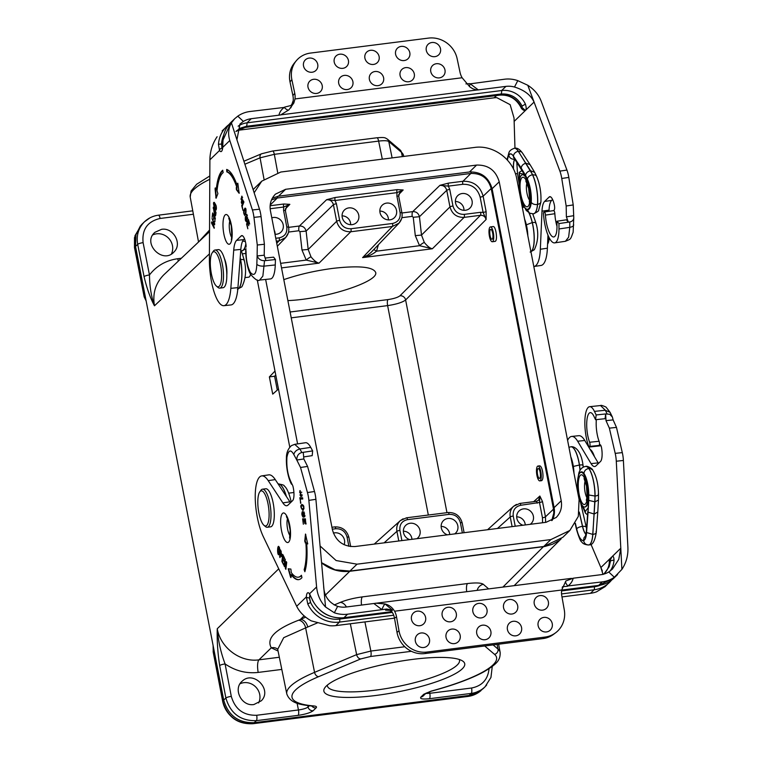 <?xml version="1.0" encoding="UTF-8"?>
<svg xmlns="http://www.w3.org/2000/svg" width="762" height="762" viewBox="0 0 762 762"><rect width="100%" height="100%" fill="white"/><g stroke="black" fill="none" stroke-linecap="round" stroke-linejoin="round"><path stroke-width="1.14" d="M213.208 651.348L222.733 701.088L223.714 700.078L213.112 645.528L213.208 651.348M278.721 568.823L217.246 628.745C218.17 640.718 220.78 652.453 225.085 663.94A4.486 0.895 169.2 0 0 219.666 665.569C217.713 652.777 216.903 640.509 217.246 628.745C220.475 647.786 240.354 662.607 258.966 659.835L279.321 657.254M277.292 390.087L274.606 376.238L269.377 376.904L272.72 394.125L278.482 389.03M269.377 376.904L274.996 371.075M209.426 253.879L154.476 305.791C150.381 298.294 146.914 288.569 144.066 276.644A4.486 0.962 -11.2 0 1 149.466 274.939C149.609 286.293 151.276 296.58 154.476 305.791C152.39 293.551 155.524 283.207 163.859 274.768M146.142 300.98L135.531 246.431L134.55 247.44L144.161 296.856L146.142 300.98L213.112 645.528M411.423 651.31L370.542 656.492L360.721 658.93L318.649 676.656A104.194 21.612 169 0 0 313.887 705.974C316.335 706.222 317.059 706.86 316.078 707.888L313.153 710.727C310.477 712.727 305.467 714.27 298.113 715.366L256.346 720.662C240.592 721.062 230.438 713.508 225.876 698.002L223.714 700.078C228.295 715.556 238.468 723.1 254.241 722.69L469.182 695.42L482.127 689.581M412.928 659.359A71.761 14.888 -11 0 1 462.534 660.949A71.761 14.888 -11 0 1 397.145 692.039A71.761 14.888 -11 0 1 324.86 687.715A71.761 14.888 -11 0 1 412.928 659.359M486.661 685.028L485.061 686.772C481.232 690.467 476.621 692.677 471.24 693.401L429.463 698.706C422.5 699.421 419.643 698.878 420.891 697.068L423.815 694.22L431.206 691.096A104.194 21.612 169 0 0 494.528 654.348L484.689 645.976M144.523 221.742L141.446 224.752L135.95 234.725L135.531 246.431L137.693 244.354C136.198 235.477 138.455 227.962 144.447 221.818L149.885 217.894M277.625 649.119A7.972 7.668 -52.4 0 0 271.291 647.814C266.1 638.413 275.206 629.221 298.599 620.23L305.657 617.163M327.384 685.086A67.275 13.954 169 0 0 327.412 685.905A67.275 13.954 169 0 0 396.126 686.819A67.275 13.954 169 0 0 459.496 660.235A67.275 13.954 169 0 0 459.21 659.463M313.887 705.974A4.486 3.553 -85 0 1 312.668 706.136C301.904 704.802 290.436 704.012 286.798 693.934A108.68 22.546 -11 0 1 314.563 672.36L356.635 654.625L370.865 651.053L404.812 646.748M318.649 676.656A4.486 3.124 67.1 0 1 314.563 672.36L305.629 627.898L283.712 637.67L277.711 649.31M253.917 704.526C241.544 706.726 232.629 688.743 242.297 681.085C253.632 670.169 272.567 689.781 261.318 700.783L253.917 704.526M161.554 229.333L154.991 232.267C141.732 243.135 162.858 264.785 174.107 251.87C182.537 243.735 173.345 227.247 161.554 229.333M198.539 242.021L209.54 230.048M402.326 156.61L401.45 152.286A4.486 4.324 130.4 0 0 400.05 149.904L403.574 155.581A108.68 22.546 169 0 0 401.45 152.286L388.772 141.503C387.401 140.589 384.019 140.456 378.628 141.103L274.32 154.334L260.061 157.829L244.878 164.23M317.287 622.945L307.734 627.021A7.972 5.544 66.9 0 0 300.466 619.382L304.086 615.848M283.807 279.635C298.847 274.463 315.239 270.7 332.984 268.357C358.826 265.443 373.056 266.795 375.656 272.415C379.152 281.702 324.831 299.142 287.884 300.599M551.736 520.617L553.822 512.959L553.507 509.14L491.185 188.519C488.147 178.213 481.374 173.193 470.849 173.46L462.982 181.28C473.412 181.013 480.127 185.985 483.137 196.205L486.108 211.484L486.108 219.494C485.261 216.627 483.384 215.227 480.46 215.303L464.106 217.38C456.809 217.561 452.095 214.074 449.971 206.912L446.751 190.329L419.452 216.713L413.252 217.275L412.194 216.37L401.869 217.684M401.955 212.989L412.747 211.617C416.233 211.541 418.471 213.246 419.452 216.713L421.5 235.077L424.329 242.478C427.368 246.221 430.044 248.317 432.368 248.764L419.557 245.707L415.3 235.639L413.252 217.275M288.284 233.039L285.693 237.544L279.054 240.849L276.339 241.202M401.603 218.665L399.012 223.161L392.373 226.476L350.777 231.753C343.491 231.934 338.776 228.448 336.652 221.294L333.423 204.702L306.124 231.096L308.181 249.45L311.01 256.861C314.049 260.594 316.725 262.69 319.049 263.138L306.238 260.09A4.982 1 140 0 1 311.01 256.861M373.875 249.46A4.982 0.667 -153.4 0 0 376.523 251.174C372.494 254.498 367.856 256.651 362.617 257.613L367.522 255.289L370.989 252.489L399.021 223.152M290.093 312.001L387.972 299.59C393.83 298.704 397.821 297.437 399.964 295.789L480.46 215.303A2.496 0.733 -97.2 0 0 480.641 212.293L483.108 212.407L486.108 219.494L405.622 299.971C402.403 302.419 396.402 304.295 387.62 305.61L291.236 317.84M494.195 241.506L495.338 241.268C497.862 239.973 495.748 225.847 493.138 226.571M540.706 480.774L541.849 480.546C543.077 479.136 543.316 476.079 542.563 471.373C541.792 467.792 540.82 465.953 539.648 465.839L537.924 466.058A7.477 2.21 -97.2 0 0 536.667 473.754A7.477 2.21 -97.2 0 0 539.801 480.889A7.477 2.21 -97.2 0 0 540.801 471.592A7.477 2.21 -97.2 0 0 537.924 466.058M536.362 501.377L538.515 500.301L539.867 496.033L542.487 501.548L545.459 516.827L545.621 522.361M270.119 205.74L283.826 204.006L289.855 204.349L283.655 207.026L270.139 208.731M336.423 203.787A2.496 0.514 -11 0 0 333.423 204.702C332.403 201.263 330.146 199.596 326.641 199.682L335.223 197.482A2.496 0.733 -97.2 0 0 335.051 200.501L336.423 203.787L339.652 220.37C341.347 226.095 345.119 228.886 350.958 228.743L392.544 223.466C398.164 222.161 400.688 218.57 400.126 212.693L396.907 196.11L396.973 192.643L335.051 200.501L326.641 199.682L299.418 226C302.914 225.914 305.143 227.619 306.124 231.096L299.923 231.658L298.866 230.743L288.55 232.058M397.154 189.633L403.174 189.976L396.973 192.643A2.496 0.733 -97.2 0 1 397.154 189.633L335.223 197.482M486.108 211.484A2.496 0.514 -11 0 1 483.108 212.407L480.136 197.129C477.545 188.347 471.773 184.071 462.81 184.299L448.37 186.128L439.96 185.309L448.551 183.109A2.496 0.733 -97.2 0 0 448.37 186.128L449.751 189.405L452.971 205.997C454.676 211.722 458.438 214.513 464.277 214.37L480.641 212.293M398.793 540.991L396.916 531.333C396.221 527.056 397.364 523.484 400.345 520.617L403.136 518.789M512.112 526.609L510.235 516.96C509.54 512.674 510.683 509.102 513.664 506.235L516.455 504.415M280.635 263.338L306.238 260.09L301.981 250.012L308.181 249.45L336.652 221.294A2.496 0.514 -11 0 1 339.652 220.37M452.971 205.997A2.496 0.514 -11 0 0 449.971 206.912L421.5 235.077L415.3 235.639M424.329 242.478A4.982 1 -40 0 0 419.557 245.707L376.523 251.174L378.409 244.716M344.119 544.735A8.725 8.134 45.9 0 0 342.671 536.229A8.725 8.134 45.9 0 0 334.613 532.838A8.725 8.134 45.9 0 0 333.365 533.095M454.647 533.905A8.725 8.134 45.9 0 0 455.362 533.343A8.725 8.134 45.9 0 0 457.038 523.494A8.725 8.134 45.9 0 0 447.932 518.465A8.725 8.134 45.9 0 0 443.227 520.837A8.725 8.134 45.9 0 0 447.399 534.819M416.871 538.696A8.725 8.134 45.9 0 0 417.586 538.134A8.725 8.134 45.9 0 0 419.262 528.285A8.725 8.134 45.9 0 0 410.156 523.256A8.725 8.134 45.9 0 0 405.46 525.628A8.725 8.134 45.9 0 0 409.632 539.61M542.563 522.751L542.458 517.75L539.486 502.472L520.827 505.263C515.207 506.568 512.683 510.159 513.236 516.036L515.217 526.218M530.19 524.323A8.725 8.134 45.9 0 0 530.914 523.761A8.725 8.134 45.9 0 0 532.59 513.902A8.725 8.134 45.9 0 0 523.484 508.873A8.725 8.134 45.9 0 0 518.779 511.254A8.725 8.134 45.9 0 0 522.951 525.237M542.487 501.548A2.496 0.514 169 0 1 539.486 502.472L539.867 496.033L533.676 501.672M462.182 193.519A8.725 8.134 45.9 0 0 457.476 195.901A8.725 8.134 45.9 0 0 457.972 207.559A8.725 8.134 45.9 0 0 469.611 208.407A8.725 8.134 45.9 0 0 471.287 198.549A8.725 8.134 45.9 0 0 462.182 193.519M348.863 207.893A8.725 8.134 45.9 0 0 344.157 210.274A8.725 8.134 45.9 0 0 344.653 221.933A8.725 8.134 45.9 0 0 356.292 222.78A8.725 8.134 45.9 0 0 357.969 212.922A8.725 8.134 45.9 0 0 348.863 207.893M386.629 203.102A8.725 8.134 45.9 0 0 381.933 205.483A8.725 8.134 45.9 0 0 382.429 217.141A8.725 8.134 45.9 0 0 394.068 217.989A8.725 8.134 45.9 0 0 395.745 208.131A8.725 8.134 45.9 0 0 386.629 203.102M285.302 210.807A2.496 0.514 169 0 0 285.379 210.636A2.496 0.514 169 0 0 283.588 210.483L283.655 207.026A2.496 0.733 -97.2 0 1 283.826 204.006M274.987 234.277A8.725 8.134 45.9 0 0 280.74 232.362A8.725 8.134 45.9 0 0 282.416 222.514A8.725 8.134 45.9 0 0 273.31 217.484A8.725 8.134 45.9 0 0 271.796 217.827M144.161 296.856L134.483 247.602A2.477 0.514 -11 0 1 134.55 247.44L134.979 235.734L141.446 224.761M152.762 234.906A14.04 13.087 -134.1 0 1 156.543 233.82A14.04 13.087 -134.1 0 1 169.888 239.763A14.04 13.087 -134.1 0 1 171.374 254.041M281.807 669.427L258.194 672.417C246.374 673.741 235.334 670.912 225.085 663.94L231.296 696.382C235.087 709.298 243.545 715.594 256.68 715.27A4.486 1.324 82.8 0 1 256.346 720.662L253.175 723.633C237.43 724.052 227.276 716.537 222.733 701.088A2.477 0.514 169 0 0 222.656 701.25L213.131 651.672M258.604 702.945A14.04 13.087 45.9 0 0 257.146 688.648A14.04 13.087 45.9 0 0 243.792 682.685A14.04 13.087 45.9 0 0 240.04 683.762M274.606 376.238L275.768 375.047M525.256 524.942A8.201 7.649 45.9 0 0 516.693 516.846M449.713 534.533A8.201 7.649 45.9 0 0 441.141 526.428M411.937 539.325A8.201 7.649 45.9 0 0 403.365 531.219M275.092 234.286A8.201 7.649 45.9 0 0 274.206 230.219M350.634 224.695A8.201 7.649 45.9 0 0 342.071 215.865M388.41 219.904A8.201 7.649 45.9 0 0 379.838 211.074M463.963 210.322A8.201 7.649 45.9 0 0 455.39 201.492M293.922 492.757A11.963 3.543 -97.2 0 0 293.16 492.585L288.703 493.157M289.884 501.796L291.236 501.968C289.169 493.214 286.817 487.851 284.169 485.918C284.397 485.232 282.407 484.565 278.178 483.927A22.927 6.887 -98.5 0 0 278.13 483.927A22.927 6.887 81.5 0 1 286.264 496.291M315.906 499.32L308.858 500.367L316.592 586.959C317.402 594.932 320.383 601.609 325.526 606.981L315.906 499.32A13.954 4.191 -98.5 0 0 314.506 491.509L307.581 466.43L300.533 467.477L296.789 460.019C296.77 455.933 298.456 453.428 301.838 452.523L312.649 450.913L310.734 447.38A23.46 7.049 -98.5 0 0 305.505 442.732L294.694 444.341L299.914 448.989C296.532 449.828 294.494 451.685 293.827 454.562C290.703 449.047 288.407 449.951 286.931 457.267C286.398 466.477 287.607 474.393 290.579 481.022L292.208 484.575A4.239 1.276 81.5 0 1 293.132 487.042A11.068 3.324 81.5 0 1 292.589 500.653L288.036 505.063A21.184 6.363 81.5 0 1 286.779 505.739A21.184 6.363 81.5 0 1 282.864 502.882L268.205 480.641A35.138 10.554 -98.5 0 0 261.709 475.907A35.138 10.554 -98.5 0 0 255.26 499.015A35.138 10.554 -98.5 0 0 263.3 536.648L296.685 606.276L306.334 596.922A8.725 2.619 81.5 0 1 307.4 592.998A8.725 2.619 81.5 0 1 309.496 593.846L312.315 599.58L309.782 594.884A2.496 2.01 -33.9 0 1 309.496 593.846L316.592 586.959M308.858 500.367A13.954 4.191 -98.5 0 0 307.457 492.557L300.533 467.477M300.085 491.89L301.609 496.386L299.904 490.614L300.733 496.433L300.085 491.89L301.781 492.3M302.885 510.369C300.609 507.663 300.238 505.701 301.79 504.501C303.981 505.044 304.438 506.997 303.171 510.359L301.781 508.654M304.543 512.997L303.905 513.036L304.39 517.007L303.676 511.816L303.028 516.026L303.676 515.645M304.228 515.788C304.81 512.769 303.647 511.378 303.19 517.255C301.733 515.303 301.476 513.417 302.419 511.578L302.343 511.578M302.695 512.778L302.419 511.578M302.6 512.797L303.028 516.026M305.781 524.008L305.41 518.865L302.619 518.827L303.343 524.237L303.095 520.046L304.086 520.065L304.876 523.675L304.4 520.065L305.257 520.084L306.086 523.961M307.591 543.954L306.686 543.544A45.101 13.554 81.5 0 1 304.857 571.719L304.152 569.69A42.605 12.802 -98.5 0 0 305.895 543.182L304.733 541.277L305.495 534.048L307.705 543.935M301.419 575.272A42.605 12.802 81.5 0 1 298.371 577.177A42.605 12.802 81.5 0 1 291.255 572.557L290.893 569.081L288.198 568.766L290.56 577.158L290.893 577.615L291.074 577.12L291.17 574.7A45.101 13.554 -98.5 0 0 298.733 579.644A45.101 13.554 -98.5 0 0 301.933 577.653L301.419 575.272M300.542 503.253L300.276 498.958L302.752 498.996L302.59 497.777L299.799 497.729L300.847 503.206M285.417 568.481L285.845 569.338L286.712 562.423L286.312 561.632L285.674 566.614L284.94 558.851L284.074 565.775L284.464 566.566L285.093 561.546L285.417 568.481L285.95 568.528M283.635 564.89L282.388 561.413L282.692 558.937L283.845 561.27L283.95 560.508L282.788 558.175L283.054 556.031L284.312 558.565L284.407 557.794L282.759 554.469L281.892 561.394L283.635 564.89M279.635 556.832L280.025 557.622L280.359 554.907L281.54 556.651L282.016 555.622L280.492 549.916L279.635 556.832L280.121 556.812M279.606 552.431L278.797 554.784C277.301 555.174 277.254 546.621 278.511 546.335C278.921 547.411 280.025 546.04 279.606 552.431M310.267 595.027C309.21 596.398 309.324 598.875 310.61 602.466L307.791 603.971L306.334 596.922A2.496 1.305 -177.2 0 0 309.496 597.837L310.61 602.466A27.413 25.556 45.9 0 0 339.623 619.077L392.354 612.391M393.687 615.21L339.442 622.097L335.813 625.612A29.899 27.88 -134.1 0 1 329.508 625.707L311.229 620.859C304.467 617.049 299.618 612.191 296.685 606.276M335.813 625.612L394.487 618.163M561.985 596.922L590.483 593.303A29.899 27.88 45.9 0 0 596.522 591.836L604.961 586.711M603.009 574.472L600.885 567.538L602.371 571.014M278.73 546.421L278.035 550.269M278.501 553.622L279.054 554.622M279.759 550.764L279.073 553.583L279.197 551.612C279.568 546.43 278.902 548.411 278.711 547.478C277.892 547.735 277.749 554.641 278.606 553.65M278.711 547.478L279.302 547.449M281.092 555.365L281.778 556.517M280.864 550.659L280.102 556.765M281.235 551.402L280.454 554.145L280.845 554.936L282.073 554.765L281.321 554.86M280.845 554.936L281.626 554.831L280.787 551.469M283.131 555.212L282.388 561.365M282.369 561.318L281.892 561.394M286.683 562.375L285.693 566.652M285.302 559.594L284.569 565.747M285.807 566.633L285.893 568.414M302.743 498.919L300.276 498.958M300.285 497.738L300.447 498.929M298.371 577.177L298.837 577.11A42.605 12.802 -98.5 0 0 301.495 575.634M291.065 577.196L288.569 568.814M298.971 579.596A45.101 13.554 81.5 0 1 291.636 574.624L291.17 574.7M306.686 543.544L307.791 543.763M305.8 534.61L305.21 541.211L306.362 543.106A42.605 12.802 81.5 0 1 304.629 569.624L305.086 570.948M304.152 569.69L304.629 569.624M303.105 518.827L303.257 520.027M303.095 520.046L304.562 520.046M304.4 520.065L305.257 520.084M303.971 511.883L303.771 513.178M304.952 515.503L304.81 516.541M302.552 511.731L302.352 512.978M302.79 515.941L303.419 517.112M302.057 504.492L301.438 506.254M302.343 505.72L303.647 506.12M304.019 508.568L303.381 509.026M302.724 509.102L303.038 509.083C304.076 507.168 303.714 506.073 301.942 505.778C300.761 506.511 301.019 507.625 302.724 509.102M302.171 494.881L301.866 496.224M300.171 490.604L299.599 492.357M299.99 494.957L300.704 496.195M291.513 484.089L292.227 484.603L291.789 484.051M303.657 456.914L312.191 455.647L312.649 450.913M307.581 466.43L303.838 458.972L296.789 460.019M303.838 458.972L303.247 452.314M290.512 502.672A21.184 6.363 81.5 0 1 289.912 501.834L275.263 479.593A35.138 10.554 -98.5 0 0 268.757 474.859L261.709 475.907M394.583 611.21L561.699 590.007A17.945 16.897 -126.8 0 0 561.784 595.808L564.28 609.857A24.917 23.47 -126.8 0 1 555.603 632.803A24.917 23.47 -126.8 0 1 544.982 637.08L542.973 638.585L424.92 653.558A24.917 23.47 -126.8 0 1 397.002 632.327L399.012 630.822L396.516 616.772A17.945 16.897 53.2 0 0 394.583 611.21C392.268 607.409 389.068 604.98 384.991 603.923A4.982 0.686 -65 0 0 381.867 609.571L373.856 603.504L346.196 607.009A22.422 20.907 -134.1 0 1 337.633 606.371L334.337 612.772A29.899 27.88 45.9 0 0 347.586 614.191L343.967 617.706L391.801 611.638M334.337 612.772L325.526 606.981M561.699 590.007L565.88 580.977L573.186 578.215C572.424 581.435 570.652 584.025 567.871 585.978L602.247 581.882L598.627 585.397L613.858 578.158M567.538 586.292L563.651 586.578L562.175 587.712M397.002 632.327L394.506 618.277A17.945 16.897 53.2 0 0 392.878 613.315L390.134 610.314L385.582 610.172L386.667 609.029L347.586 614.191M542.973 638.585A24.917 23.47 53.2 0 0 553.593 634.308L555.603 632.803M544.982 637.08L426.93 652.053L424.92 653.558M399.012 630.822A24.917 23.47 53.2 0 0 426.93 652.053M472.84 611.553A7.477 7.039 -126.8 0 1 478.631 603.39A7.477 7.039 -126.8 0 1 487.013 609.752A7.477 7.039 -126.8 0 1 481.222 617.915A7.477 7.039 -126.8 0 1 472.84 611.553M552.269 623.773A7.477 7.039 -126.8 0 1 546.478 631.936A7.477 7.039 -126.8 0 1 538.105 625.564A7.477 7.039 -126.8 0 1 543.897 617.401A7.477 7.039 -126.8 0 1 552.269 623.773M548.392 601.97A7.477 7.039 -126.8 0 1 542.601 610.133A7.477 7.039 -126.8 0 1 534.229 603.761A7.477 7.039 -126.8 0 1 540.02 595.598A7.477 7.039 -126.8 0 1 548.392 601.97M521.579 627.659A7.477 7.039 -126.8 0 1 515.788 635.832A7.477 7.039 -126.8 0 1 507.416 629.46A7.477 7.039 -126.8 0 1 513.207 621.297A7.477 7.039 -126.8 0 1 521.579 627.659M517.703 605.857A7.477 7.039 -126.8 0 1 511.912 614.029A7.477 7.039 -126.8 0 1 503.539 607.657A7.477 7.039 -126.8 0 1 509.33 599.494A7.477 7.039 -126.8 0 1 517.703 605.857M476.717 633.355A7.477 7.039 -126.8 0 1 482.508 625.183A7.477 7.039 -126.8 0 1 490.89 631.555A7.477 7.039 -126.8 0 1 485.099 639.718A7.477 7.039 -126.8 0 1 476.717 633.355M415.338 641.137A7.477 7.039 53.2 0 0 423.71 647.51A7.477 7.039 53.2 0 0 429.501 639.347A7.477 7.039 53.2 0 0 421.129 632.974A7.477 7.039 53.2 0 0 415.338 641.137M411.461 619.335A7.477 7.039 53.2 0 0 419.833 625.707A7.477 7.039 53.2 0 0 425.625 617.544A7.477 7.039 53.2 0 0 417.252 611.172A7.477 7.039 53.2 0 0 411.461 619.335M446.027 637.242A7.477 7.039 53.2 0 0 454.4 643.614A7.477 7.039 53.2 0 0 460.191 635.451A7.477 7.039 53.2 0 0 451.818 629.079A7.477 7.039 53.2 0 0 446.027 637.242M442.151 615.448A7.477 7.039 53.2 0 0 450.523 621.811A7.477 7.039 53.2 0 0 456.314 613.648A7.477 7.039 53.2 0 0 447.942 607.276A7.477 7.039 53.2 0 0 442.151 615.448M375.78 603.19L384.991 603.923L392.43 610.152L391.487 611.276M573.186 578.215L600.856 574.71A22.422 20.907 45.9 0 0 608.762 571.976L614.324 577.253A29.899 27.88 -134.1 0 1 602.247 581.882M571.471 578.368L373.856 603.504M323.65 585.911C323.926 595.808 328.593 602.637 337.633 606.371M616.287 461.22L623.392 460.467L627.907 547.468C628.231 555.498 626.231 562.804 621.897 569.385L616.287 461.22A13.954 4.067 -96 0 0 615.201 453.361L609.362 428.149L606 420.643L605.657 413.947L609.733 414.28L612.381 417.024L613.115 419.891L606 420.643M596.351 419.614A17.478 5.105 -96 0 0 599.103 441.265L589.617 442.255A17.478 5.105 -96 0 1 586.711 423.577A17.478 5.105 -96 0 1 590.264 412.642A17.478 5.105 -96 0 1 593.846 416.138L595.57 419.7L605.057 418.7L605.657 413.947L596.17 414.947L594.446 411.394A23.46 6.848 -96 0 0 589.636 406.689A23.46 6.848 -96 0 0 584.854 421.767A23.46 6.848 -96 0 0 589.016 447.046L600.97 445.76M599.103 441.265A2.496 0.724 84 0 1 599.513 443.665A2.496 0.724 84 0 1 599.161 445.408L599.751 444.837A4.239 1.238 84 0 1 600.008 444.703A4.239 1.238 84 0 1 601.542 447.77A11.068 3.229 84 0 1 600.551 461.429L595.998 465.849A21.184 6.182 84 0 1 594.684 466.525A21.184 6.182 84 0 1 591.074 463.629L577.663 441.227A35.138 10.249 -96 0 0 571.671 436.435A35.138 10.249 -96 0 0 567.604 440.379M590.969 544.297L600.885 567.538L610.676 558.032M589.617 442.255A2.496 0.724 84 0 1 590.036 444.656A2.496 0.724 84 0 1 589.683 446.399L589.016 447.046M595.57 419.7L596.17 414.947M579.787 500.167L579.168 499.872M579.987 470.44A23.708 6.915 -96 0 0 579.377 465.02L579.472 465.01A23.708 6.915 84 0 1 580.072 470.287M582.968 506.273L585.283 511.54L587.997 507.949M585.283 511.54L582.892 506.197M587.55 514.883L585.483 513.188L585.273 511.626M579.834 472.964A18.145 5.296 84 0 1 583.921 473.431C584.311 470.687 585.93 469.04 588.797 468.478L588.883 468.468A22.908 6.687 84 0 1 595.084 496.052L592.846 534.429A20.593 6.01 84 0 1 588.95 544.925A24.879 7.258 84 0 1 588.588 544.992A24.879 7.258 84 0 1 588.54 544.992M583.921 473.431A17.974 5.248 84 0 1 588.769 494.986L595.084 496.052C597.837 495.652 598.894 494.967 598.256 493.986M575.186 523.665L576.539 529.552C578.958 537.601 580.701 541.734 581.777 541.944C582.682 543.639 584.921 544.659 588.493 545.001A24.879 7.258 -96 0 0 588.855 544.935A20.593 6.01 -96 0 0 592.75 534.438L594.941 501.844L598.446 500.062M578.825 474.688L578.901 472.916C580.149 469.097 582.378 466.944 585.597 466.449A23.079 6.734 -96 0 1 588.797 468.478A22.908 6.687 -96 0 1 594.989 496.062L594.941 501.844L588.731 500.386L588.073 512.169L594.265 514.036L597.789 511.997L596.275 532.371C594.932 540.925 592.646 545.097 589.426 544.849L588.855 544.935C585.968 544.944 584.216 543.477 583.587 540.525A19.945 5.82 84 0 1 576.653 528.933L575.367 523.351M588.073 512.169L586.559 532.514L592.846 534.429C595.598 533.991 596.665 533.019 596.046 531.514M582.825 465.439C583.359 464.906 582.235 464.763 579.472 465.01A22.927 6.687 84 0 0 570.928 446.789A22.927 6.687 84 0 0 570.881 446.799M588.493 545.001L589.426 544.849M598.446 499.986L598.494 494.509C598.341 484.194 596.408 476.05 592.703 470.03L590.426 468.554L588.883 468.468A23.079 6.734 84 0 0 585.692 466.439A23.079 6.734 84 0 0 585.645 466.439M584.673 507.006L585.149 506.949A17.44 5.086 -96 0 0 588.54 498.881L588.655 496.043C588.569 486.308 586.997 478.917 583.921 473.859L582.587 472.554L581.025 472.307A17.44 5.086 -96 0 0 579.939 472.869A17.44 5.086 -96 0 0 577.672 488.975A17.44 5.086 -96 0 0 582.74 506.044A17.44 5.086 -96 0 0 584.673 507.006A17.44 5.086 -96 0 0 587.912 489.128A17.44 5.086 -96 0 0 581.025 472.307M583.921 473.859L583.921 473.516A18.05 5.267 -96 0 0 580.168 472.669M588.655 496.043L588.731 496.138A17.869 5.22 -96 0 0 583.921 473.516M588.454 499.662L588.731 496.138M588.464 499.643L588.045 512.131L588.693 500.348M587.816 511.292L586.321 531.924L588.045 512.131M585.597 535.819L583.987 537.762L583.578 540.429A15.564 4.543 -96 0 0 586.53 532.467M571.233 459.086L573.319 466.449A17.888 5.22 -96 0 0 570.833 457.01M583.016 465.172C581.015 449.637 574.129 446.094 570.928 446.789L570.833 446.799A22.927 6.687 -96 0 1 579.377 465.02L573.348 466.439A18.774 5.477 84 0 1 573.976 473.164M623.392 460.467A13.954 4.067 -96 0 0 622.306 452.618L616.477 427.396L613.115 419.891M598.513 463.41A21.184 6.182 84 0 1 598.18 462.886L584.778 440.484A35.138 10.249 -96 0 0 578.787 435.693L571.671 436.435M609.362 428.149L616.477 427.396M612.2 556.555L620.801 548.211L618.754 559.403L612.4 569.128L608.762 571.976M604.409 573.386L609.171 566.766L610.505 560.822L610.038 560.413L612.115 556.641C613.181 555.822 613.82 556.955 614.029 560.032A22.422 20.907 -134.1 0 1 610.01 571.157M614.324 577.253L621.897 569.385M565.775 581.073A4.982 1.8 -131.7 0 0 567.871 585.978M562.442 586.778L563.651 586.578M386.667 609.029L392.43 610.152M561.594 590.921L594.284 586.769A27.413 25.556 45.9 0 0 600.561 585.13M310.048 595.312A6.229 1.876 -98.5 0 0 309.496 597.837M610.038 560.413L609.505 561.784A19.936 18.583 -134.1 0 1 604.666 573.167M267.291 527.266L270.596 526.847A19.183 5.686 -97.2 0 0 271.758 526.237A19.183 5.686 -97.2 0 0 273.52 505.025A19.183 5.686 -97.2 0 0 265.767 488.775L262.461 489.194A19.183 5.686 82.8 0 1 270.215 505.444A19.183 5.686 82.8 0 1 268.453 526.656A19.183 5.686 82.8 0 1 267.291 527.266A19.183 5.686 82.8 0 1 265.424 526.552L263.957 525.304A17.688 5.239 -97.2 0 0 266.757 525.399A17.688 5.239 -97.2 0 0 267.881 503.139A17.688 5.239 -97.2 0 0 259.728 491.928A17.688 5.239 -97.2 0 0 258.261 509.073A17.688 5.239 -97.2 0 0 263.957 525.304M259.728 491.928L260.833 490.357A19.183 5.686 82.8 0 1 262.461 489.194M590.264 449.647A19.183 5.686 82.8 0 1 591.845 452.295M594.446 456.648A17.688 5.239 -97.2 0 0 590.817 449.932L590.026 449.256M540.153 472.221A4.982 1.476 -97.2 0 0 538.239 468.535A4.982 1.476 -97.2 0 0 537.401 473.659A4.982 1.476 -97.2 0 0 539.486 478.422A4.982 1.476 -97.2 0 0 540.153 472.221M489.423 236.21A7.477 2.21 82.8 0 1 490.423 226.914A7.477 2.21 82.8 0 1 493.557 234.048A7.477 2.21 82.8 0 1 492.309 241.745A7.477 2.21 82.8 0 1 489.423 236.21M547.621 243.04A19.183 5.686 -97.2 0 0 548.516 236.401M549.288 237.992A17.688 5.239 82.8 0 1 547.573 244.126M490.071 235.582A4.982 1.476 82.8 0 1 490.738 229.381A4.982 1.476 82.8 0 1 492.833 234.144A4.982 1.476 82.8 0 1 491.995 239.268A4.982 1.476 82.8 0 1 490.071 235.582M522.722 205.816L522.199 202.644L521.389 202.654M250.555 274.253A11.963 3.543 82.8 0 1 248.679 277.168L245.059 277.625M242.554 253.832L245.669 253.441A11.963 3.543 82.8 0 1 245.821 253.432M226.809 274.52A11.963 3.543 -97.2 0 0 226.143 265.357A11.963 3.543 -97.2 0 0 225.152 261.471M214.96 250.05L218.265 249.631A19.183 5.686 82.8 0 1 226.324 267.948A19.183 5.686 82.8 0 1 223.095 287.703L219.789 288.122A19.183 5.686 -97.2 0 0 223.018 268.367A19.183 5.686 -97.2 0 0 214.96 250.05A19.183 5.686 -97.2 0 0 213.798 250.66A19.183 5.686 -97.2 0 0 213.331 251.212L212.227 252.784A17.688 5.239 82.8 0 1 212.655 252.279A17.688 5.239 82.8 0 1 221.256 269.453A17.688 5.239 82.8 0 1 216.465 286.15A17.688 5.239 82.8 0 1 210.76 269.919A17.688 5.239 82.8 0 1 212.227 252.784M216.465 286.15L217.922 287.398A19.183 5.686 -97.2 0 0 219.789 288.122M521.989 205.702L523.656 206.131M528.961 212.922A23.708 7.125 81.5 0 1 532.238 222.571L532.333 222.561A23.708 7.125 -98.5 0 0 529.104 212.998M527.837 235.81A17.993 5.41 -98.5 0 0 526.38 224.819L532.238 222.571A22.927 6.887 81.5 0 1 531.562 251.174L531.657 251.165A22.927 6.887 -98.5 0 0 532.333 222.561C535.086 222.228 536.238 222.523 535.781 223.428M521.941 170.564L519.179 172.422L519.617 179.708M519.646 179.556L519.465 173.088M519.494 173.126L524.294 174.479M526.399 209.064A18.44 5.544 -98.5 0 0 527.304 209.607A18.145 5.458 -98.5 0 0 531.228 202.349C532.476 204.054 534.562 204.768 537.477 204.521L537.572 204.511A22.908 6.887 -98.5 0 0 532.619 174.727L518.36 151.276A20.593 6.191 -98.5 0 0 514.407 148.285A20.593 6.191 -98.5 0 0 514.36 148.295M531.228 202.349A17.974 5.401 -98.5 0 0 527.352 179.06C527.942 176.813 529.666 175.374 532.524 174.736L535.41 175.089L536.553 176.213L534.686 172.383M509.016 152.429L508.968 152.524C509.578 150.752 511.369 149.342 514.312 148.304A20.593 6.191 81.5 0 1 518.265 151.286L530.571 170.726L534.676 172.355M527.304 209.607L529.447 213.141L533.4 213.836A23.079 6.934 81.5 0 0 537.477 204.521A22.908 6.887 81.5 0 0 532.524 174.736L530.571 170.726C527.723 171.374 526.047 172.907 525.532 175.308L521.179 168.05C521.599 165.497 523.227 163.887 526.066 163.211L530.076 164.678L522.284 152.762L521.218 151.762L518.265 151.286C515.426 151.952 513.807 153.581 513.398 156.162A15.659 4.705 -98.5 0 0 508.721 155.429A19.945 5.991 -98.5 0 0 507.397 160.087M532.752 213.903L535.924 222.961C538.772 232.439 538.258 241.335 534.362 249.669L531.657 251.165A22.06 6.629 -98.5 0 1 530.943 251.774M514.312 148.304L514.407 148.285C516.893 147.59 519.532 149.104 522.313 152.81L522.284 152.762M534.543 172.126L530.076 164.678M533.448 213.827A23.079 6.934 -98.5 0 0 533.495 213.817A23.079 6.934 -98.5 0 0 537.572 204.511L540.125 203.444L540.887 202.082C541.372 192.872 539.934 184.271 536.572 176.26L536.553 176.213M531.085 202.073C531.485 193.386 530.095 185.537 526.923 178.527L526.942 178.308A17.869 5.372 81.5 0 1 531.19 202.292L531.085 202.073C530.562 207.178 529.295 209.55 527.275 209.179L527.294 209.502A18.336 5.515 81.5 0 1 526.704 209.198M526.923 178.527L525.913 176.765A17.44 5.239 81.5 0 0 522.894 174.717L522.427 174.784A17.44 5.239 81.5 0 1 529.876 189.443A17.44 5.239 81.5 0 1 528.59 208.74A17.44 5.239 81.5 0 1 527.552 209.293A17.44 5.239 81.5 0 1 521.218 199.492A17.44 5.239 81.5 0 1 519.474 180.613A17.44 5.239 81.5 0 1 522.427 174.784M525.561 176.298L525.523 175.393L526.942 178.308M521.675 170.117L521.17 168.135L525.523 175.393M521.646 170.059L513.464 157.153L521.17 168.135M514.636 159.239C511.74 159.401 509.778 158.153 508.749 155.515A15.564 4.677 81.5 0 1 513.398 156.248M527.466 233.877L526.351 224.857A17.888 5.372 81.5 0 1 527.799 235.61M530.933 251.727A22.06 6.629 81.5 0 0 531.562 251.174L530.838 251.222M508.968 152.524L508.721 155.429M559.889 171.117L566.938 170.069L541.125 101.022C538.648 94.669 534.2 89.411 527.79 85.268L559.889 171.117A13.954 4.191 81.5 0 1 561.756 178.47L566.176 205.988L573.224 204.94L573.776 217.627C573.634 220.008 572.3 221.456 569.776 221.971L558.965 223.58L558.975 228.962A23.46 7.049 81.5 0 1 554.641 242.878A23.46 7.049 81.5 0 1 543.458 212.722L544.125 212.074A2.496 0.752 -98.5 0 1 544.278 211.988A2.496 0.752 -98.5 0 1 545.459 215.103A17.478 5.258 81.5 0 0 553.764 236.963A17.478 5.258 81.5 0 0 556.993 226.6L556.984 221.209L558.965 223.58M566.938 170.069A13.954 4.191 81.5 0 1 568.814 177.422L573.224 204.94M552.583 199.492L551.65 200.406A21.184 6.363 -98.5 0 0 549.04 210.141L548.992 211.293M547.964 235.125L547.392 248.202A35.138 10.554 81.5 0 1 540.982 265.462L533.933 266.51A35.138 10.554 81.5 0 1 533.81 266.519M514.969 148.228L514.036 118.053L510.14 104.67L496.805 97.65A22.422 20.907 45.9 0 0 494.157 97.812L239.497 130.121L241.364 128.311M237.011 130.588A22.422 20.907 -134.1 0 1 239.497 130.121M520.932 107.385C516.188 98.612 509.121 94.526 499.71 95.136L245.05 127.445L235.925 131.455A19.936 18.583 -134.1 0 1 245.354 127.283L500.015 94.983L501.005 94.012A4.982 1.476 -97.2 0 0 501.663 90.535A22.422 20.907 -134.1 0 1 525.399 104.127C526.428 107.366 526.418 109.49 525.389 110.49L524.627 110.709C522.627 109.804 521.389 108.69 520.932 107.385L521.98 107.423L522.103 106.099C517.484 97.45 510.454 93.421 501.005 94.012L246.345 126.321L240.544 128.073L236.182 131.159M217.113 136.741C212.436 143.656 210.026 151.352 209.893 159.839L219.542 150.476L218.475 144.513A29.899 27.88 -134.1 0 1 226.485 126.683A29.899 27.88 -134.1 0 1 228.876 124.625L222.142 130.902M566.176 205.988L566.385 216.875L573.434 215.732M566.385 216.875L568.366 222.18L566.385 219.818L556.984 221.209M556.993 226.343A17.478 5.258 81.5 0 1 554.86 213.712A2.496 0.752 -98.5 0 0 553.679 210.598A2.496 0.752 -98.5 0 0 553.526 210.674M553.603 210.607L554.117 210.102A4.239 1.276 -98.5 0 0 554.355 205.064A11.068 3.324 -98.5 0 0 549.812 196.682A11.068 3.324 -98.5 0 0 549.145 197.034L544.601 201.454A21.184 6.363 -98.5 0 0 541.992 211.188L540.344 249.25A35.138 10.554 81.5 0 1 533.933 266.51M469.382 86.506A4.982 0.686 115 0 1 470.249 83.83L478.269 89.906L505.93 86.392A22.422 20.907 -134.1 0 1 514.493 87.03C524.275 90.049 530.8 95.059 534.067 102.07L514.159 121.396L514.14 120.71M514.493 87.03L517.789 80.639A29.899 27.88 45.9 0 0 504.539 79.219L470.249 83.83M517.789 80.639L527.79 85.268M291.865 79.639A24.917 22.927 -140.4 0 1 296.275 60.77L294.408 63.017A24.917 22.927 39.6 0 0 290.008 81.896L291.865 79.639L294.761 93.307A17.945 16.507 -140.4 0 1 294.999 98.946L293.837 103.022L288.941 109.814L280.721 114.891L278.93 115.186C279.692 111.976 281.473 109.385 284.255 107.423L249.869 111.519A29.899 27.88 -134.1 0 0 237.801 116.157L234.725 118.681L231.419 122.863L259.509 209.217A13.954 4.067 84 0 1 261.071 216.618L264.395 244.269L264.224 255.203L265.957 260.547L264.538 260.69C260.985 260.728 258.508 259.147 257.118 255.946L264.224 255.203M284.588 107.118L290.855 105.547L293.665 102.089L290.732 107.928M465.934 83.906L469.821 83.62M291.675 104.927L293.208 100.574A17.945 16.507 -140.4 0 0 292.894 95.564L290.008 81.896M296.275 60.77A24.917 22.927 -140.4 0 1 310.496 53.073L428.539 38.1A24.917 22.927 39.6 0 1 457.133 58.674L460.029 72.342A17.945 16.507 39.6 0 0 462.124 77.753L469.83 86.868L472.659 88.725L476.641 90.04L280.845 114.852M292.684 103.051L293.665 102.089M383.581 77.686A7.477 6.877 -140.4 0 1 377.99 85.649A7.477 6.877 -140.4 0 1 369.408 79.477A7.477 6.877 -140.4 0 1 374.999 71.514A7.477 6.877 -140.4 0 1 383.581 77.686M303.543 66.056A7.477 6.877 -140.4 0 1 309.134 58.083A7.477 6.877 -140.4 0 1 317.706 64.256A7.477 6.877 -140.4 0 1 312.125 72.228A7.477 6.877 -140.4 0 1 303.543 66.056M308.029 87.268A7.477 6.877 -140.4 0 1 313.62 79.296A7.477 6.877 -140.4 0 1 322.193 85.468A7.477 6.877 -140.4 0 1 316.601 93.44A7.477 6.877 -140.4 0 1 308.029 87.268M334.232 62.16A7.477 6.877 -140.4 0 1 339.823 54.197A7.477 6.877 -140.4 0 1 348.405 60.369A7.477 6.877 -140.4 0 1 342.814 68.332A7.477 6.877 -140.4 0 1 334.232 62.16M338.719 83.372A7.477 6.877 -140.4 0 1 344.31 75.4A7.477 6.877 -140.4 0 1 352.882 81.572A7.477 6.877 -140.4 0 1 347.301 89.545A7.477 6.877 -140.4 0 1 338.719 83.372M379.095 56.474A7.477 6.877 -140.4 0 1 373.504 64.437A7.477 6.877 -140.4 0 1 364.931 58.264A7.477 6.877 -140.4 0 1 370.513 50.302A7.477 6.877 -140.4 0 1 379.095 56.474M440.484 48.682A7.477 6.877 39.6 0 0 431.902 42.51A7.477 6.877 39.6 0 0 426.31 50.483A7.477 6.877 39.6 0 0 434.892 56.655A7.477 6.877 39.6 0 0 440.484 48.682M444.96 69.894A7.477 6.877 39.6 0 0 436.388 63.722A7.477 6.877 39.6 0 0 430.797 71.695A7.477 6.877 39.6 0 0 439.379 77.867A7.477 6.877 39.6 0 0 444.96 69.894M409.785 52.578A7.477 6.877 39.6 0 0 401.212 46.406A7.477 6.877 39.6 0 0 395.621 54.378A7.477 6.877 39.6 0 0 404.203 60.55A7.477 6.877 39.6 0 0 409.785 52.578M414.271 73.79A7.477 6.877 39.6 0 0 405.689 67.618A7.477 6.877 39.6 0 0 400.107 75.581A7.477 6.877 39.6 0 0 408.68 81.753A7.477 6.877 39.6 0 0 414.271 73.79M278.93 115.186L251.27 118.701A22.422 20.907 45.9 0 0 243.364 121.425L237.801 116.157M505.93 86.392L501.663 90.535L247.002 122.844L251.27 118.701M478.269 89.906L476.641 90.04M240.211 257.67A23.708 6.915 84 0 1 240.611 259.566L240.516 259.575A23.708 6.915 -96 0 0 240.182 257.994M244.088 260.633C244.545 259.718 243.392 259.356 240.611 259.566A22.927 6.687 84 0 1 238.973 288.293L238.877 288.303A22.927 6.687 -96 0 0 240.516 259.575L240.059 259.632M237.887 288.303L238.877 288.303A22.06 6.439 -96 0 1 237.811 289.084M242.687 241.059L245.364 241.506M237.811 289.112A22.06 6.439 84 0 0 238.973 288.293L241.859 286.788M244.526 238.811L243.688 239.62A21.184 6.182 -96 0 0 240.84 249.384L237.935 287.607A35.138 10.249 84 0 1 231.019 304.933L223.904 305.676A35.138 10.249 84 0 1 209.398 259.394L209.893 159.839M265.147 258.051L273.606 257.156L275.444 259.547L275.263 264.957A23.46 6.848 84 0 1 270.52 278.921L259.613 280.073L262.852 276.13L264.538 260.69M275.444 259.547L265.957 260.547M259.509 209.217L252.403 209.969A13.954 4.067 84 0 1 253.956 217.361L257.28 245.012L257.118 255.946M257.118 255.861L256.832 264.309C256.346 274.025 254.184 276.711 250.346 272.396C247.536 266.805 246.116 260.042 246.078 252.108L245.821 249.069M246.05 247.155A4.239 1.238 -96 0 0 245.888 244.04A11.068 3.229 -96 0 0 241.821 235.601A11.068 3.229 -96 0 0 241.135 235.953L236.582 240.373A21.184 6.182 -96 0 0 233.724 250.136L230.829 288.36A35.138 10.249 84 0 1 223.904 305.676M264.395 244.269L257.28 245.012M226.809 274.892A12.459 3.639 -96 0 0 224.352 258.528M252.403 209.969L229.81 140.513C227.819 134.093 228.352 128.207 231.419 122.863M242.983 210.464L242.202 206.207L243.888 202.197L243.611 201.13L241.706 205.645L242.983 210.464M247.736 218.008L247.526 219.17L246.631 214.208L246.383 217.884C247.059 222.875 245.173 220.513 245.707 217.522L245.421 216.484C245.04 220.018 245.478 221.666 246.736 221.409L246.421 221.837M246.736 221.409C246.64 214.608 246.802 213.512 247.24 218.113L246.812 215.37L247.402 215.37M245.707 217.522C245.173 220.513 247.059 222.875 246.383 217.884L246.717 217.846M214.789 208.645C213.35 204.226 213.141 202.149 214.16 202.397C216.284 204.968 216.875 207.521 215.951 210.055L214.789 208.645L216.17 209.95M223.142 172.622A42.605 12.43 -96 0 0 217.037 190.767L217.903 193.643L216.065 198.263L215.075 188.862L215.265 187.919L216.284 189.49A45.101 13.164 84 0 1 222.733 170.221L223.142 172.622M237.487 183.309L236.992 185.033A45.101 13.164 -96 0 0 226.657 169.431L226.819 171.898A42.605 12.43 84 0 1 236.563 186.557L236.382 189.662L239.144 193.291L237.82 183.271M214.208 228.295L212.369 223.428L214.598 224.857L214.722 223.771L212.026 218.494L213.865 223.361L211.636 221.933L211.512 223.018L214.208 228.295M214.57 221.837L215.351 218.208L212.646 212.941L212.15 217.37L212.836 214.522L213.798 216.408L213.465 219.361L214.103 216.989L214.932 218.627L214.941 221.799M215.741 214.694L215.998 212.436L213.303 207.159L214.665 215.398C215.198 216.427 215.56 216.198 215.741 214.694M215.189 215.97L214.665 215.398L215.436 215.817M247.821 228.781L247.059 224.628L247.745 223.018L248.783 225.666L247.955 222.514L248.545 221.113L249.66 224.047L248.469 219.551L246.574 224.057L247.821 228.781M245.574 214.389L244.802 215.503C243.249 213.36 243.307 210.903 244.954 208.159C246.088 207.883 246.288 209.969 245.574 214.389M242.954 200.13L242.345 200.52L242.611 201.539L241.725 196.186L241.602 203.454L242.164 202.702L241.878 201.635L241.43 202.301L242.03 202.187M242.345 200.52L241.954 197.329L241.43 202.301M241.954 197.329L242.63 197.32M241.983 196.234L240.944 199.225M241.259 202.244L241.821 203.311M245.221 208.226L244.135 211.379M244.44 214.274L245.021 215.398M246.116 212.217L245.278 213.284C245.935 210.236 245.888 208.921 245.145 209.35C243.84 211.665 243.669 213.322 244.612 214.322M245.145 209.35L245.812 209.36M248.65 220.208L247.155 224.419M213.684 207.912L214.646 210.798M214.77 214.379L215.141 215.341M215.951 213.798L215.255 214.341L215.951 213.798M215.96 212.808L214.779 214.398L214.436 211.807L215.017 210.76L215.979 212.636M214.779 214.398L215.846 213.808M214.551 210.807L215.589 212.846M213.665 208.112L213.189 208.159M214.722 210.179L214.246 210.226M213.036 213.684L212.941 214.513M212.836 214.522L214.198 216.98M214.103 216.989L215.322 218.408M214.274 216.351L213.798 216.408M212.369 223.428L214.636 224.523M212.407 219.246L214.341 223.276L213.865 223.361M212.074 222.218L214.303 227.495M214.341 223.276L213.865 223.323M211.988 222.971L211.512 223.018M236.992 185.033L237.896 183.461M239.297 192.881L236.858 189.614L237.039 186.509A42.605 12.43 -96 0 0 227.295 171.85L227.143 169.602M226.819 171.898L227.295 171.85M236.563 186.557L237.039 186.509M222.78 170.536A45.101 13.164 -96 0 0 216.76 189.443L216.284 189.49M215.551 188.252L216.303 197.806M214.417 202.444L214.132 203.606M214.465 206.683L215.265 208.597M214.246 203.568C213.531 203.102 213.76 204.445 214.913 207.597L215.865 208.893C216.437 207.578 215.894 205.807 214.246 203.568L216.132 205.711M216.446 208.807L215.865 208.893M246.898 214.36L246.659 215.57M246.907 220.351L246.25 220.637M245.707 217.103L245.678 217.608M246.107 220.589L246.631 221.637M243.783 201.797L242.287 205.997M242.183 205.597L241.706 205.645M236.915 139.76L239.973 124.025L243.364 121.425M238.115 126.197A22.422 20.907 -134.1 0 1 247.002 122.844A4.982 1.476 -97.2 0 1 246.345 126.321L245.354 127.283A4.982 1.476 -97.2 0 1 245.05 127.445M222.999 140.122A2.496 0.686 -176.8 0 0 222.914 140.284C223.39 133.179 226.085 127.178 231.01 122.291L222.999 140.122L222.714 147.399A2.496 1.286 -175.4 0 1 222.599 146.952L222.18 149.295M288.808 109.938A4.982 1.8 48.3 0 1 284.255 107.423M223.618 135.379A27.413 25.556 45.9 0 0 221.523 144.189L222.38 148.476A6.229 1.819 -96 0 1 222.066 148.076L221.523 144.189A2.496 0.686 -176.8 0 0 218.475 144.513M222.599 146.952L222.914 140.284A2.496 0.686 -176.8 0 0 222.98 140.456M229.81 140.513L222.714 147.399A8.725 2.543 84 0 1 221.542 151.333A8.725 2.543 84 0 1 219.542 150.476A2.496 2.029 -31.5 0 1 222.066 148.076M272.386 198.11L278.482 196.205L469.497 171.974C481.165 171.679 488.699 177.26 492.1 188.719L554.098 507.673C554.936 512.245 554.279 516.493 552.145 520.408M561.213 500.777L499.215 181.813C495.814 170.364 488.28 164.782 476.602 165.078L285.598 189.3L275.434 194.139C271.005 198.701 269.338 204.264 270.434 210.836L332.432 529.8C335.832 541.249 343.367 546.83 355.035 546.535L546.049 522.313L556.203 517.474C560.632 512.912 562.308 507.349 561.213 500.777L554.098 507.673M320.078 545.963L336.109 560.537L357.016 564.175L550.859 539.582L543.744 546.487L349.901 571.071L335.023 569.786L321.574 562.68M254.165 192.776L261.757 181.156L280.787 172.031L474.631 147.437C493.443 144.666 513.35 159.401 516.722 178.613L579.091 499.491L578.31 516.398L569.881 530.457L550.859 539.582M265.633 279.435L297.609 443.913M562.766 537.353L543.744 546.487M253.136 189.633L254.651 188.062M257.28 279.949L289.779 447.142M231.296 696.382A4.486 0.895 169.2 0 0 225.876 698.002L219.666 665.569M144.066 276.644L137.693 244.354A4.486 0.962 -11.2 0 1 143.104 242.649L149.466 274.939C156.591 265.795 166.021 260.385 177.775 258.718L181.337 258.261M222.656 701.25C223.866 707.069 226.647 712.07 231 716.27C236.458 721.681 243.802 724.157 253.032 723.709A2.477 0.733 82.8 0 0 253.175 723.633L468.116 696.373L471.24 693.401A4.486 1.324 82.8 0 0 471.573 688.01C482.108 685.933 487.937 679.494 489.061 668.703M558.67 540.744L552.555 544.22L544.601 546.544L349.806 571.281L325.593 594.874M502.949 587.054L543.411 546.716A2.496 0.733 82.8 0 0 543.544 546.506M334.194 604.99L340.252 602.409C346.424 599.894 353.787 598.056 362.35 596.884L467.516 583.549C475.898 582.568 481.155 582.806 483.279 584.273L488.613 588.874M349.939 571.071A2.496 0.733 82.8 0 1 349.806 571.281C339.49 572.376 330.089 569.576 321.593 562.88M278.054 651.024L271.291 647.814L258.966 659.835A10.468 3.096 -97.2 0 0 258.194 672.417M467.83 696.411A2.477 0.733 82.8 0 0 467.982 696.439A2.477 0.733 82.8 0 0 468.116 696.373L481.041 690.543M429.511 691.715L429.797 693.306L471.573 688.01M425.729 693.496L429.797 693.306A4.486 1.324 82.8 0 1 429.463 698.706M493.109 644.909L498.015 649.081L497.148 644.395M494.528 654.348A4.486 4.324 130.4 0 0 498.015 649.081A108.68 22.546 -11 0 1 500.158 652.462L498.634 644.204M364.912 621.916L370.865 651.053A4.486 1.324 82.8 0 1 370.542 656.492M360.721 658.93A4.486 3.124 67.1 0 1 356.635 654.625L350.329 623.773M307.734 627.021L305.629 627.898A7.972 5.563 68 0 0 298.599 620.23M307.791 705.602L308.077 707.003L309.315 705.793M256.68 715.27L298.447 709.965C303.162 709.289 306.372 708.298 308.077 707.003A4.486 4.181 45.9 0 0 313.153 710.727M298.113 715.366A4.486 1.324 82.8 0 0 298.447 709.965L297.104 703.231M178.346 261.09A10.468 3.096 82.8 0 1 177.775 258.718M193.396 214.246L160.115 218.465C147.485 221.399 141.818 229.467 143.104 242.649M209.798 179.27A108.68 22.546 169 0 0 190.214 197.063L198.53 241.973M264.004 179.165L260.061 157.829A4.486 3.124 67.1 0 1 261.547 153.791M243.897 161.22L261.585 153.772L272.586 151.019A4.486 1.324 82.8 0 1 274.32 154.334L277.682 172.574M382.314 159.153L378.628 141.103A4.486 1.324 82.8 0 0 376.914 137.779L272.586 151.019M376.895 137.779C385.458 137.16 384.762 137.693 387.372 139.122A4.486 4.324 130.4 0 1 388.772 141.503L392.116 157.905M477.193 590.321A7.972 7.687 130.8 0 1 483.279 584.273M466.696 591.655A7.972 2.362 82.8 0 1 467.516 583.549M361.531 605.066A7.972 2.362 82.8 0 1 362.35 596.884M346.415 606.981A7.972 5.544 66.9 0 0 340.252 602.409M311.868 706.069A4.486 4.181 45.9 0 0 316.078 707.888M500.158 652.462C500.377 660.216 497.215 663.959 483.337 672.103C470.716 678.856 453.447 685.19 431.54 691.115A4.486 1.419 -105 0 1 431.206 691.096M431.54 691.115L426.034 693.201A4.486 4.181 -134.1 0 1 423.815 694.22M426.101 693.134L423.177 695.973A4.486 4.181 -134.1 0 1 420.891 697.068M144.456 221.828C148.342 218.142 152.991 215.932 158.391 215.189A4.486 1.324 82.8 0 1 160.115 218.465M464.277 214.37A2.496 0.733 -97.2 0 1 464.106 217.38L432.368 248.764L362.617 257.613L392.373 226.476A2.496 0.733 -97.2 0 0 392.544 223.466M350.958 228.743A2.496 0.733 -97.2 0 1 350.777 231.753L319.049 263.138L281.521 267.9M276.739 243.269L279.054 240.849A2.496 0.733 -97.2 0 0 279.225 237.839C284.836 236.534 287.36 232.943 286.807 227.076L283.588 210.483M428.33 515.036L387.62 305.61A4.982 1.476 -97.2 0 1 387.972 299.59M399.964 295.789A4.982 4.629 -135 0 1 405.622 299.971L446.97 512.664M554.279 508.74A2.496 0.514 -11 0 0 553.507 509.14L545.459 516.827A2.496 0.514 169 0 1 542.458 517.75M480.136 197.129A2.496 0.514 -11 0 0 483.137 196.205L491.185 188.519A2.496 0.514 -11 0 1 491.976 188.119M270.177 205.054L277.254 198.025L271.51 199.892M471.183 171.841A2.496 0.733 -97.2 0 1 470.849 173.46L277.254 198.025A2.496 0.733 -97.2 0 0 277.587 196.339M286.712 205.892L289.855 204.349L285.302 208.998M288.636 227.362L299.418 226A4.982 1.476 82.8 0 0 298.866 230.743M400.069 191.481L403.174 189.976L398.631 194.624M412.194 216.37A4.982 1.476 -97.2 0 1 412.747 211.617L439.96 185.309C443.465 185.214 445.732 186.89 446.751 190.329A2.496 0.514 -11 0 1 449.751 189.405M448.551 183.109L462.982 181.28A2.496 0.733 -97.2 0 0 462.81 184.299M462.372 532.924L460.4 522.742C458.695 517.007 454.933 514.217 449.094 514.369L407.499 519.646C401.888 520.941 399.364 524.532 399.917 530.409A2.496 0.514 169 0 0 396.916 531.333L384.115 542.849M513.236 516.036A2.496 0.514 -11 0 0 510.235 516.96L497.443 528.476M301.981 250.012L299.923 231.658M348.863 546.316L347.072 537.115C345.377 531.381 341.605 528.59 335.766 528.742L332.308 529.18M334.661 526.971A2.496 0.733 82.8 0 1 334.813 526.894A2.496 0.733 82.8 0 1 335.766 528.742M348.796 537.439A2.496 0.514 169 0 0 348.872 537.258A2.496 0.514 169 0 0 347.072 537.115M399.917 530.409L401.898 540.591M460.4 522.742A2.496 0.514 -11 0 1 462.191 522.894C460.086 515.807 455.4 512.35 448.132 512.521A2.496 0.733 -97.2 0 0 447.989 512.597M449.094 514.369A2.496 0.733 -97.2 0 0 448.142 512.521L406.537 517.798A2.496 0.733 -97.2 0 0 406.394 517.874M407.499 519.646A2.496 0.733 -97.2 0 0 406.537 517.798L400.469 520.551M519.722 503.492A2.496 0.733 82.8 0 1 519.875 503.425A2.496 0.733 82.8 0 1 520.827 505.263M536.077 501.415A2.496 0.733 82.8 0 1 536.219 501.348A2.496 0.733 82.8 0 1 537.181 503.187M398.631 196.434A2.496 0.514 169 0 0 398.707 196.253A2.496 0.514 169 0 0 396.907 196.11M401.85 213.017A2.496 0.514 169 0 0 401.926 212.846A2.496 0.514 169 0 0 400.126 212.693M275.768 238.277L279.225 237.839M288.531 227.39A2.496 0.514 169 0 0 288.608 227.219A2.496 0.514 169 0 0 286.807 227.076M286.436 496.548A22.927 6.887 -98.5 0 0 278.178 483.927L278.12 483.937M287.56 518.655A9.963 2.991 -98.5 0 0 287.322 527.475A9.963 2.991 -98.5 0 0 290.112 535.848M282.502 513.417A14.954 4.496 81.5 0 1 290.493 531.628A14.954 4.496 81.5 0 1 283.769 538.153A14.954 4.496 81.5 0 1 282.502 513.417M296.818 460.077L293.827 454.562M340.728 618.001L339.623 619.077A2.496 0.733 82.8 0 1 339.442 622.097A29.899 27.88 -134.1 0 1 307.791 603.971M604.999 586.75L611.476 580.206A29.899 27.88 -134.1 0 1 609.343 582.539A29.899 27.88 -134.1 0 1 594.103 589.788L590.483 593.303M595.189 585.892L594.284 586.769A2.496 0.733 82.8 0 1 594.103 589.788L561.546 593.922M279.197 551.612L279.673 551.536M281.33 555.841L280.854 555.908M304.733 541.277L305.21 541.211M305.143 542.839L305.619 542.773M310.734 447.38L299.914 448.989L301.838 452.523M314.506 491.509L307.457 492.557M289.912 501.834L282.864 502.882M275.263 479.593L268.205 480.641M312.315 599.58A29.899 27.88 45.9 0 0 343.967 617.706A2.496 0.733 82.8 0 1 343.814 617.782A2.496 0.733 82.8 0 1 343.643 617.744M561.689 590.083L598.627 585.397A2.496 0.733 82.8 0 1 598.475 585.473A2.496 0.733 82.8 0 1 598.313 585.435M388.172 609.838L385.582 610.172M396.516 616.772L394.506 618.277M589.683 446.399L599.161 445.408M599.751 444.837L600.294 444.779M594.446 411.394L605.342 410.242L607.076 413.804M589.636 406.689L600.542 405.546L605.342 410.242L610.124 412.375L612.381 417.024M585.959 534.429A14.907 4.353 84 0 1 582.492 526.371L582.587 526.361A14.907 4.353 -96 0 0 585.978 534.343M575.386 523.303L576.682 528.904A4.934 1.81 166.9 0 1 582.492 526.371L579.253 512.321M579.291 512.074L582.587 526.361A4.934 1.829 167 0 1 586.273 527.294L586.54 528.399M576.682 528.904A19.841 5.791 -96 0 0 583.578 540.429M573.938 472.973A18.679 5.448 -96 0 0 573.319 466.449M570.795 456.819A17.993 5.248 84 0 1 573.348 466.439M586.559 532.514A15.659 4.572 84 0 1 583.587 540.525M588.769 494.986L588.731 500.386M577.663 492.147L577.91 491.319M577.939 491.538L577.701 492.338M577.596 488.032A4.934 3.867 -163.3 0 1 576.844 487.899M576.539 529.542A4.934 1.829 -13 0 1 576.653 528.933M580.358 475.269A14.954 4.362 -96 0 0 580.73 500.11A14.954 4.362 -96 0 0 587.454 493.595A14.954 4.362 -96 0 0 580.358 475.269M586.969 497.767A9.963 2.905 84 0 1 585.187 480.86M591.074 463.629L598.18 462.886M577.663 441.227L584.778 440.484M615.201 453.361L622.306 452.618M604.171 573.672C607.295 570.586 609.019 566.728 609.343 562.108L609.505 561.784M610.505 560.822L614.029 560.032M524.027 206.931L522.075 206.15M522.084 206.207L524.066 206.988M514.607 159.306A14.907 4.477 -98.5 0 0 513.445 169.002M513.55 169.221A14.907 4.477 81.5 0 1 514.655 159.372M527.352 179.06L525.532 175.308M521.179 168.05L513.398 156.162M526.38 224.819A18.774 5.639 -98.5 0 0 524.58 219.056M524.618 219.256A18.679 5.61 81.5 0 1 526.351 224.857M507.435 160.125A19.841 5.963 81.5 0 1 508.749 155.515M531.19 202.292A18.05 5.42 81.5 0 1 527.294 209.502M516.817 162.687L517.522 173.603L515.436 173.784M524.123 207.102A4.934 4.639 111.6 0 0 522.389 207.788M528.076 206.359A14.954 4.496 81.5 0 1 520.084 188.138A14.954 4.496 81.5 0 1 526.809 181.623A14.954 4.496 81.5 0 1 528.076 206.359M526.961 182.966A9.963 2.991 -98.5 0 0 526.732 191.786A9.963 2.991 -98.5 0 0 529.514 200.149M494.157 97.812L496.5 95.545M573.776 217.627L573.138 232.258C570.271 240.04 571.081 238.849 565.452 241.268L568.623 237.201L569.786 227.352C573.005 226.685 574.224 225.619 573.443 224.152M558.975 228.962L569.786 227.352L569.776 221.971M561.756 178.47L568.814 177.422M554.86 213.712L545.459 215.103M549.145 197.034L550.535 196.825M544.601 201.454L551.65 200.406M541.992 211.188L549.04 210.141M540.344 249.25L547.392 248.202M294.761 93.307L292.894 95.564M462.124 77.753L294.999 98.946M245.888 244.05A23.079 6.734 84 0 1 241.945 250.803A23.079 6.734 84 0 1 241.897 250.812M246.069 248.793L241.859 250.812A23.079 6.734 -96 0 0 245.85 243.802M231.705 237.515A9.963 2.905 84 0 1 229.934 220.599M230.076 243.783A14.954 4.362 -96 0 0 229.705 218.942A14.954 4.362 -96 0 0 222.98 225.457A14.954 4.362 -96 0 0 230.076 243.783M275.263 264.957L264.357 266.1C260.814 266.309 258.308 265.709 256.832 264.309M242.564 235.801L241.135 235.953M243.688 239.62L236.582 240.373M240.84 249.384L233.724 250.136M237.935 287.607L230.829 288.36M261.071 216.618L253.956 217.361M245.278 213.284L245.755 213.227M236.163 187.976L236.639 187.928M236.382 189.662L236.858 189.614M215.075 188.862L215.551 188.805M215.77 197.482L216.246 197.434M521.98 107.423L525.389 110.49M499.71 95.136A4.982 1.476 -97.2 0 0 500.015 94.983A19.936 18.583 -134.1 0 1 521.113 107.061M522.103 106.099L525.399 104.127M285.598 189.3L278.482 196.205M476.602 165.078L469.497 171.974M499.215 181.813L492.1 188.719M357.016 564.175L349.901 571.071M485.07 686.762L482.994 688.8M561.156 538.82L514.207 585.626M209.531 231.629L163.992 274.653M286.798 693.934L277.673 649.129M403.574 155.581L403.746 156.429M485.108 686.705L490.947 677.456L492.262 666.436M158.391 215.189L192.757 210.826M190.214 197.063L191.081 191.033L196.682 184.242L209.817 175.965M400.05 149.904L387.372 139.122M285.702 237.525L277.32 246.288M400.355 520.608L374.247 544.097M513.674 506.225L487.575 529.723M350.682 546.583L348.872 537.267C346.767 530.181 342.081 526.723 334.813 526.894L331.937 527.256M464.106 532.705L462.191 522.894M538.496 500.301L536.219 501.348L519.865 503.425L513.798 506.178M400.079 191.5L398.707 196.263L401.926 212.846C402.584 216.818 401.603 220.237 398.993 223.123M286.76 205.873L285.379 210.636L288.608 227.219C289.265 231.191 288.284 234.61 285.664 237.496M134.483 247.602L134.483 237.639L140.446 225.828M481.032 690.553C477.307 693.791 472.964 695.754 467.982 696.439L253.032 723.709M290.322 537.439L289.598 538.143L290.151 530.181L288.046 519.875L286.398 516.607L287.293 517.074M304.314 515.798L304.79 515.722M294.694 444.341L291.455 445.618C287.95 448.808 286.274 453.076 286.417 458.4C285.998 469.144 289.131 480.431 291.551 484.232M585.597 466.449L585.692 466.439C586.635 465.458 592.569 468.611 592.665 469.973M580.453 502.034L586.273 527.294M583.273 467.144L583.016 465.201M598.446 500.091L597.789 511.969M586.302 531.628L585.426 536.2L586.168 535.534M573.138 466.696L573.634 471.402M570.833 446.799L568.947 447.294M581.768 504.739L585.473 513.159M577.767 479.155L578.872 473.002M584.902 479.041L584.054 478.526L586.511 486.004L587.092 496.719L586.34 500.291L587.064 499.615M600.532 405.546C600.837 405.041 602.656 405.546 606.009 407.07L610.124 412.375M561.68 590.14L598.475 585.473C604.457 584.673 609.59 582.235 613.867 578.148L617.591 574.538M312.23 599.742C319.116 612.667 329.651 618.677 343.814 617.782L391.839 611.686M603.342 574.234L605.161 572.7M609.343 562.108C609.038 561.146 609.714 559.518 611.381 557.212M539.801 480.889L541.763 480.641M492.309 241.745L495.252 241.373M490.423 226.914L493.128 226.571M533.4 213.836L533.495 213.817C537.353 211.979 539.067 210.769 538.639 210.198L540.887 202.082M519.217 184.137L517.522 173.603M534.276 249.765L530.152 252.06M525.008 175.67L521.618 170.012M526.209 225.304L525.008 221.237M519.389 181.318L519.179 172.45M507.035 159.687L508.987 152.476M522.522 203.368L526.237 210.464L530.295 213.55M526.694 181.375L525.799 180.908L528.647 188.376L529.628 198.844L529.304 202.082M565.461 241.278L554.641 242.878M553.679 210.598L544.278 211.988M240.725 250.841L241.859 250.812M241.383 250.85L244.231 260.166C246.593 270.177 245.802 279.035 241.868 286.788M241.783 286.874L237.411 289.198M229.638 218.78L228.79 218.265L231.257 225.743L231.829 236.458L231.353 239.706M259.604 280.073C258.118 281.454 255.118 279.549 250.612 274.358C246.697 268.205 245.374 253.594 245.821 249.022M231.01 122.291L234.725 118.681M562.747 537.381L569.862 530.476M254.67 188.043L261.785 181.137"/></g></svg>
